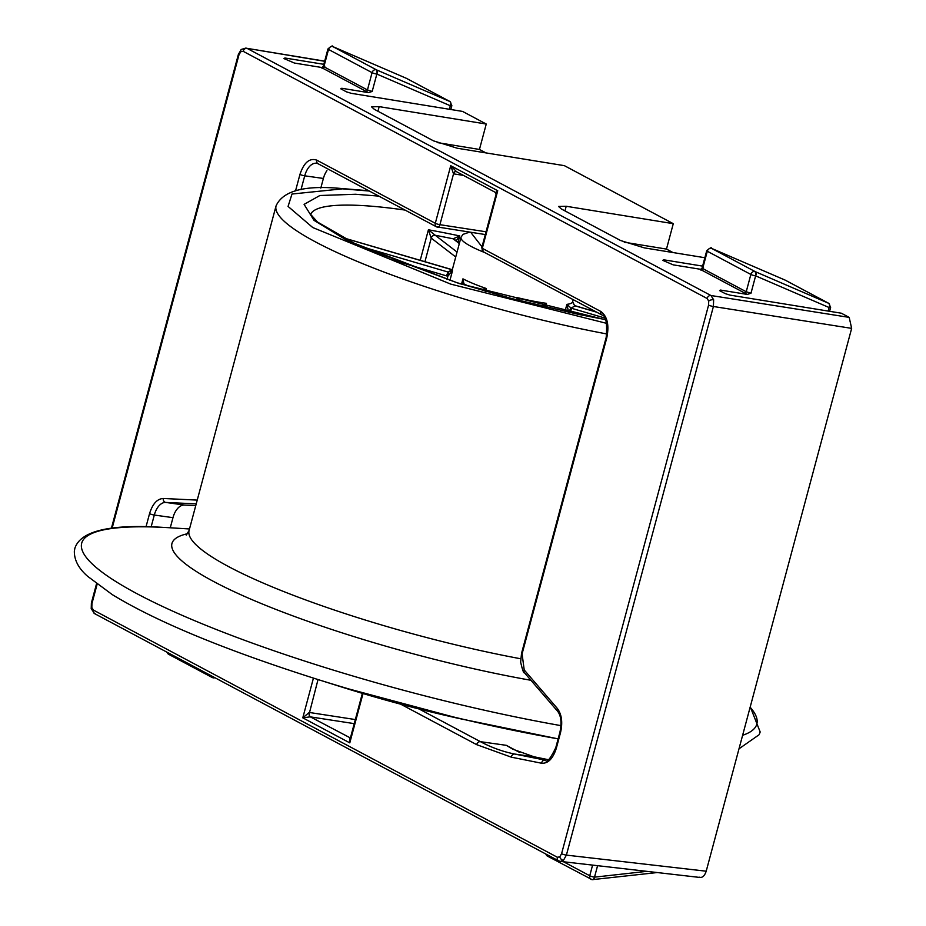 <?xml version="1.0" encoding="UTF-8"?>
<svg xmlns="http://www.w3.org/2000/svg" width="926" height="926" viewBox="0 0 926 926"><rect width="100%" height="100%" fill="white"/><g stroke="black" fill="none" stroke-linecap="round" stroke-linejoin="round"><path stroke-width="1.39" d="M495.769 192.492L497.737 190.744L482.307 248.33L600.858 311.483C607.375 316.403 609.354 325.2 606.773 337.863L522.09 653.872L524.209 669.949L557.359 708.459C561.769 714.432 562.823 722.477 560.531 732.57L556.329 748.22C553.019 758.66 548.099 763.661 541.583 763.232L511.279 757.155L476.67 744.654L400.703 704.188M146.007 526.825L149.549 513.629C152.559 503.906 157.119 498.859 163.231 498.477L197.238 500.098M455.881 171.345A3.554 1.933 -77.7 0 0 453.532 173.856L450.73 165.708L456.333 171.484M362.367 693.354L350.294 738.381L349.796 742.872L302.79 717.835L309.215 712.453A3.554 1.875 -84.7 0 0 310.198 716.851L302.79 717.835L313.439 678.11M349.646 737.86L349.785 737.872A3.554 2.211 -82.8 0 0 350.202 738.01A3.554 2.176 93.5 0 1 350.178 738.01A3.554 2.176 93.5 0 1 349.646 737.86L349.796 742.872L363.015 693.551M355.341 719.56L309.527 712.499A3.554 1.91 -81.2 0 0 310.36 716.874L310.198 716.851M295.533 190.895L299.955 174.401C303.959 162.501 309.562 157.744 316.761 160.14L435.301 223.282L450.73 165.708L497.737 190.744L496.116 194.205L495.306 192.353L455.58 171.194M707.105 298.485A3.554 2.836 118 0 1 710.937 295.51L713.633 299.769L713.402 306.494A3.554 0.602 15 0 1 708.587 305.071L708.714 301.043L707.105 298.485L243.156 51.312L240.748 51.729L238.954 54.877L112.092 528.352M561.584 853.691A3.554 0.602 15 0 0 566.399 855.115L563.425 860.37L560.508 861.412L558.575 860.81A3.554 2.836 118 0 1 557.383 857.268L559.79 856.851L561.584 853.691L708.587 305.071M324.679 61.139L246.987 48.337A3.554 2.836 -62 0 0 243.156 51.312M486.046 231.789L439.919 224.682A3.554 1.91 98.8 0 1 437.639 227.206A3.554 1.91 98.8 0 1 437.269 227.078A3.554 2.836 -62 0 1 436.505 226.835A3.554 2.836 -62 0 1 435.301 223.282A3.554 0.602 15 0 0 439.919 224.682L453.532 173.856L463.486 175.408M326.924 170.662A17.791 10.302 -82 0 0 323.382 178.452L320.801 188.094M195.756 505.596L184.378 505.052A17.791 10.302 -82 0 0 172.977 517.669L170.268 527.785M309.527 712.499L318.035 679.557M519.498 752.352L506.29 745.326L512.819 749.203L533.955 756.762L514.717 754.053A355.758 206.07 98 0 1 480.444 741.68L419.061 708.969M548.076 759.633L533.955 756.762M455.928 171.379A3.554 1.91 -81.2 0 0 453.844 173.914M699.199 877.153C702.197 878.137 704.536 876.146 706.202 871.204L851.654 328.371L849.188 317.386L841.375 313.22L730.001 295.116L725.255 293.635L719.571 290.614L720.532 290.07L747.294 294.422L699.952 269.2L673.179 264.848L662.75 260.345L663.71 259.801L702.614 266.121M704.86 257.729L644.322 247.879L620.57 240.517L561.387 208.987L558.552 206.463L566.203 206.266L673.283 223.675L564.385 165.661L457.294 148.241L433.553 140.879L374.37 109.349L371.523 106.826L379.174 106.629L486.254 124.038L462.583 111.421L351.22 93.318L346.463 91.848L340.791 88.815L341.752 88.271L368.513 92.623L321.172 67.401L294.399 63.049L283.969 58.546L284.93 58.002L323.822 64.322M340.791 88.815L341.752 88.271L341.497 89.197M283.969 58.546L284.93 58.002L284.687 58.928M719.571 290.614L720.532 290.07L720.289 290.995M662.75 260.345L663.71 259.801L663.467 260.727M753.972 266.665L750.442 265.137M485.942 152.906L479.448 149.445L486.254 124.038M672.97 252.543L666.477 249.082L673.283 223.675M479.448 149.445L437.257 142.581M666.477 249.082L624.274 242.218M701.132 269.119L699.952 269.2M703.621 268.019L702.672 268.54A1.783 1.424 -62 0 1 700.75 270.022M750.974 293.253L755.628 275.867L829.094 307.536A3.554 2.141 -66.7 0 0 828.701 303.311L755.234 271.642A3.554 2.141 113.3 0 1 755.628 275.867A3.554 0.602 -165 0 1 750.859 274.455L707.302 251.247L702.672 268.54L746.229 291.748L750.974 293.253L747.294 294.422M322.341 67.32L321.172 67.401M324.841 66.232L323.88 66.741A1.783 1.424 -62 0 1 321.97 68.235M372.183 91.454L376.847 74.068L450.302 105.738A3.554 2.141 -66.7 0 0 449.92 101.513L376.454 69.844A3.554 2.141 113.3 0 1 376.847 74.068A3.554 0.602 -165 0 1 372.078 72.656L328.522 49.448L323.88 66.741L367.448 89.949L372.183 91.454L368.513 92.623M214.774 677.647A3.554 1.887 83.7 0 1 214.23 677.878L214.23 677.878A3.554 1.887 83.7 0 1 213.813 677.844M592.594 865.104L589.746 875.741A3.554 2.836 118 0 0 590.95 879.283A3.554 2.836 118 0 0 591.714 879.526A3.554 2.06 -82 0 0 592.119 879.665A3.554 2.06 -82 0 0 594.515 877.153A3.554 1.887 83.7 0 1 593.01 879.677L593.01 879.677A3.554 1.887 83.7 0 1 592.594 879.642M711.214 248.284A3.554 2.141 113.3 0 1 711.585 248.388A3.554 2.141 113.3 0 1 711.677 248.434L785.144 280.103A3.554 2.141 -66.7 0 0 785.051 280.057L785.051 280.057A3.554 2.141 -66.7 0 0 784.947 280.011M785.468 280.277A3.554 2.836 118 0 0 785.306 280.184L711.585 248.388C711.666 247.057 710.057 247.832 706.735 250.738L702.093 268.042L701.028 269.153M332.422 46.497A3.554 2.141 113.3 0 1 332.793 46.589A3.554 2.141 113.3 0 1 332.897 46.636L406.352 78.305A3.554 2.141 -66.7 0 0 406.259 78.259L406.259 78.259A3.554 2.141 -66.7 0 0 406.167 78.224M406.688 78.478A3.554 2.836 118 0 0 406.526 78.386L332.793 46.589C332.885 45.258 331.265 46.045 327.954 48.939L323.313 66.244L322.248 67.355M605.754 319.829L458.983 283.472L347.238 240.563L314.018 220.365L304.098 204.368L319.864 195.513L355.561 194.263L378.838 196.115M483.43 241.512L484.367 238.051M456.182 240.748L459.747 235.945L453.103 238.781L435.232 235.262L428.414 229.787L431.157 238.075A3.554 0.602 -165 0 1 431.238 238.132L424.918 261.734M457.05 252.057L435.232 235.262A3.554 3.16 124.3 0 0 431.157 238.075M459.412 243.237L454.492 239.452A3.554 3.253 127.6 0 0 453.231 238.885L453.103 238.781A3.554 3.334 -48.1 0 1 454.527 239.475M544.372 306.772L546.456 303.334L541.351 306.599M521.211 301.031L517.31 297.616L517.796 300.151M484.344 290.949L486.428 288.553L479.911 289.664M460.535 283.807L463.509 283.958A3.554 2.766 -87.2 0 0 462.78 283.796L460.048 283.657M469.112 286.435L463.914 283.877A3.554 2.581 -103.7 0 0 462.734 283.784M463.914 283.877L462.954 278.842L462.375 283.773M447.015 279.513L447.918 276.133L452.501 270.786L448.022 272.036L446.482 275.867L447.918 276.133A3.554 0.602 -85.3 0 1 448.74 272.186M341.763 237.392L451.645 269.628M359.01 245.911L448.022 272.036L452.247 269.709A3.554 0.602 -85.3 0 1 452.305 269.697L341.544 237.276M574.641 305.649L575.37 305.939M572.592 302.165L574.606 305.58L596.541 312.097M604.898 318.058L571.747 308.335L570.208 312.166L576.03 313.879M596.772 312.212L575.22 305.893L571.029 308.069L568.842 311.611L570.208 312.166M571.029 308.069L566.886 304.353L568.657 312.305M564.964 311.495L566.886 304.353A62.262 10.475 15 0 0 572.662 301.691L574.537 305.592M210.873 675.575A3.554 2.836 118 0 0 212.158 677.485A3.554 2.836 118 0 0 212.922 677.739A3.554 2.06 -82 0 0 213.339 677.867A3.554 2.06 -82 0 0 214.485 677.496M563.506 861.759L589.746 875.741A3.554 0.602 15 0 0 594.515 877.153L597.583 865.683M755.628 275.867A3.554 2.06 -82 0 0 754.644 271.468A3.554 2.836 -62 0 1 755.234 271.642L711.677 248.434A3.554 2.836 -62 0 0 711.075 248.261A3.554 2.836 -62 0 0 707.302 251.247A3.554 0.602 -165 0 1 706.735 250.738M744.319 293.229A1.783 1.424 -62 0 0 746.229 291.748L750.859 274.455A3.554 2.836 -62 0 1 754.644 271.468M376.847 74.068A3.554 2.06 -82 0 0 375.852 69.681A3.554 2.836 -62 0 1 376.454 69.844L332.897 46.636A3.554 2.836 -62 0 0 332.295 46.474A3.554 2.836 -62 0 0 328.522 49.448A3.554 0.602 -165 0 1 327.954 48.939M365.527 91.442A1.783 1.424 -62 0 0 367.448 89.949L372.078 72.656A3.554 2.836 -62 0 1 375.852 69.681M97.114 584.26L91.952 603.509L91.824 607.537L93.433 610.095L557.383 857.268M316.761 160.14A3.554 2.836 118 0 0 317.965 163.682L436.505 226.835L485.293 234.556M299.955 174.401A3.554 0.602 15 0 0 304.723 175.824A17.791 10.302 98 0 1 316.68 163.254L317.965 163.682M300.985 189.761L304.723 175.824L323.382 178.452M163.231 498.477A3.554 2.894 92.7 0 0 165.708 502.424L196.219 503.871M149.549 513.629A3.554 0.602 15 0 0 154.306 515.041A17.791 10.302 98 0 1 165.708 502.424L184.378 505.052M151.123 526.917L154.306 515.041L172.977 517.669M350.387 737.953L310.36 716.874L354.253 723.634M476.67 744.654A3.554 2.836 -62 0 1 480.444 741.68L506.29 745.326M511.279 757.155A3.554 2.894 -78.7 0 1 514.717 754.053L545.622 760.211M541.583 763.232A3.554 2.894 -78.7 0 1 545.02 760.13A17.791 10.302 98 0 0 545.356 760.188C546.872 762.966 550.333 758.811 555.774 747.699A3.554 0.602 -165 0 0 556.329 748.22M560.531 732.57A3.554 0.602 -165 0 1 559.964 732.061L555.774 747.699M557.359 708.459A3.554 2.581 139.3 0 0 557.545 711.18C561.063 715.624 561.862 722.581 559.964 732.061M524.209 669.949A3.554 2.581 139.3 0 0 524.382 672.681L557.545 711.18M522.09 653.872A3.554 0.602 -165 0 1 521.535 653.362L520.632 662.113C522.484 670.019 523.734 673.549 524.382 672.681M606.773 337.863A3.554 0.602 -165 0 1 606.206 337.342L521.535 653.362M600.858 311.483A3.554 2.836 118 0 0 602.05 315.025C605.963 315.673 607.352 323.116 606.206 337.342M496.116 194.205L481.751 247.809A3.554 0.602 15 0 0 482.307 248.33A3.554 2.836 118 0 0 483.511 251.872L602.05 315.025M708.714 301.043A3.554 1.586 -12.6 0 1 713.633 299.769M706.202 871.204L566.399 855.115L713.402 306.494L851.654 328.371M559.79 856.851A3.554 2.431 49.7 0 0 563.425 860.37M93.433 610.095A3.554 2.836 118 0 0 94.626 613.649L94.626 613.649A3.554 2.836 118 0 0 95.447 613.892M91.824 607.537A3.554 1.586 167.4 0 0 91.223 608.729L94.626 613.649L558.575 860.81M91.952 603.509A3.554 0.602 -165 0 1 91.385 602.988L91.223 608.729M238.954 54.877A3.554 0.602 -165 0 1 238.387 54.368L111.363 528.445M240.748 51.729A3.554 2.431 -130.3 0 1 241.316 49.425L238.387 54.368M849.188 317.386L710.937 295.51L246.987 48.337L324.644 61.29M646.811 871.343L594.515 877.153M377.935 111.247L379.174 106.629M564.964 210.885L566.203 206.266M829.603 311.31L830.634 307.444A3.554 0.602 -165 0 1 829.094 307.536L828.145 311.067M450.812 109.511L451.853 105.657A3.554 0.602 -165 0 1 450.302 105.738L449.365 109.268M545.634 853.911L547.382 856.075A3.554 2.836 -62 0 1 546.097 854.154M167.317 652.367A3.554 2.836 118 0 0 168.601 654.277L212.158 677.485L215.04 677.797M828.874 303.392L785.306 280.184A3.554 2.836 118 0 0 785.144 280.103L828.701 303.311A3.554 2.836 118 0 1 828.874 303.392L830.634 307.444M450.082 101.594L406.526 78.386A3.554 2.836 118 0 0 406.352 78.305L449.92 101.513A3.554 2.836 118 0 1 450.082 101.594L451.853 105.657M606.796 323.394L450.719 284.108L312.733 227.53L288.067 206.417L291.991 194.032L342.493 188.846L369.3 191.034M606.924 333.973A249.025 41.913 -165 0 1 315.604 241.964A249.025 41.913 -165 0 1 276.064 205.873L189.078 530.529A249.025 41.913 15 0 0 228.618 566.619A249.025 41.913 15 0 0 520.644 658.756M162.652 527.357L162.525 527.345C109.673 524.012 80.446 531.003 74.856 548.331L74.346 551.155C74.207 560.091 78.629 568.471 87.623 576.308L112.278 594.619C156.922 621.832 225.076 650.006 316.75 679.152A348.87 58.708 15 0 0 485.282 724.317A348.87 58.708 15 0 0 558.135 738.867L459.273 718.541A242.438 40.802 15 0 1 342.157 687.161L459.273 718.541M310.604 214.531A213.455 35.917 -165 0 1 359.832 205.433A213.455 35.917 -165 0 1 405.079 210.086M482.006 246.837L470.721 232.31M484.981 252.659A62.262 10.475 -165 0 1 470.894 246.304A62.262 10.475 -165 0 1 461.009 237.276L452.386 269.454A62.262 10.475 15 0 0 452.501 270.786L449.909 280.451M189.494 528.966L168.787 527.693A349.472 58.813 15 0 0 162.571 527.357A349.472 58.813 15 0 0 149.815 600.303A349.472 58.813 15 0 0 561.006 725.648M530.934 680.286A262.208 44.124 -165 0 1 252.717 599.955A262.208 44.124 -165 0 1 187.596 533.689M742.617 735.29A349.472 58.813 15 0 0 750.141 707.221M458.069 242.207L459.747 235.945A213.455 35.917 15 0 0 428.414 229.787L420.219 260.356M391.385 259.697L446.482 275.867M435.394 235.378A3.554 3.253 127.6 0 0 431.238 238.132L455.731 256.988M516.708 299.862L517.31 297.616A62.262 10.475 15 0 0 546.456 303.334L545.472 307.038M461.634 283.738L462.954 278.842A62.262 10.475 15 0 0 486.428 288.553L485.687 291.343M453.231 238.885L459.331 243.573M547.382 856.075L592.119 879.665L657.24 872.547M96.524 583.808L91.385 602.988M246.05 48.013L241.316 49.425M481.751 247.809L483.511 251.872M700.299 877.501L560.508 861.412M166.854 652.124L168.601 654.277M368.756 190.744L340.664 188.441C304.388 185.084 282.847 190.895 276.064 205.873M310.499 214.23L317.468 222.032L358.628 245.737L456.541 282.557L511.337 298.45L578.773 314.446L605.685 319.655M469.609 232.137L462.977 234.359L461.009 237.276M750.257 706.804L760.177 731.968L759.204 734.665L739.006 748.798M342.157 687.161L316.75 679.152M186.23 535.124L189.078 530.529M573.206 299.654L572.662 301.691"/></g></svg>
